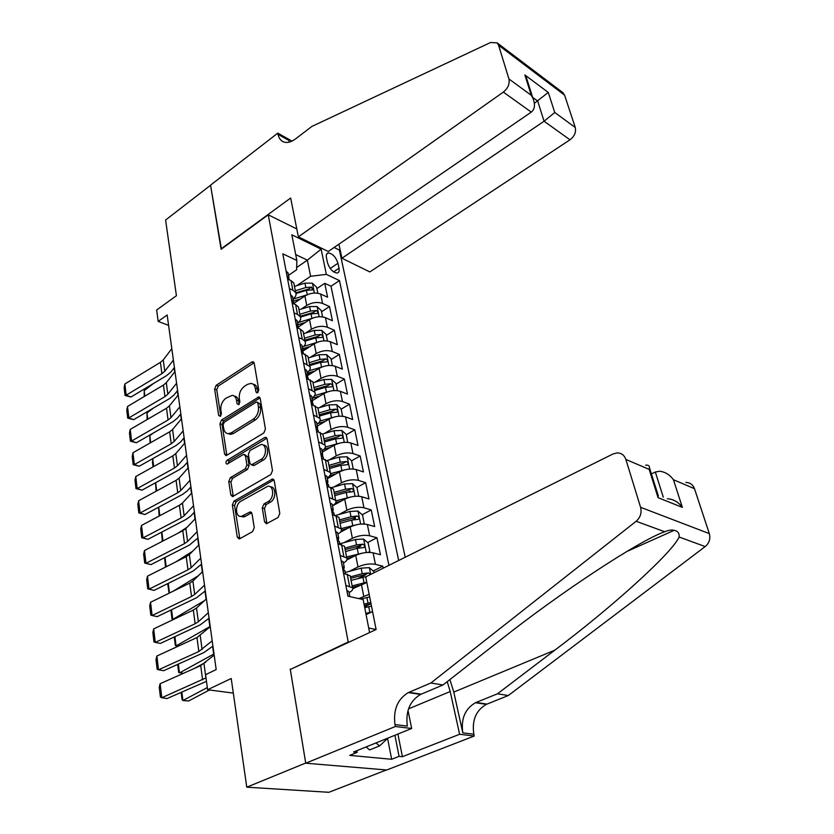 <?xml version="1.0" encoding="UTF-8"?>
<svg xmlns="http://www.w3.org/2000/svg" width="834" height="834" viewBox="0 0 834 834"><rect width="100%" height="100%" fill="white"/><g stroke="black" fill="none" stroke-linecap="round" stroke-linejoin="round"><path stroke-width="1.25" d="M257.633 392.689L258.769 389.989L254.203 363.228L252.91 361.737L251.764 362.06L216.173 385.298L214.619 389.019L218.664 415.436L220.301 416.333L221.406 413.695L220.874 410.245C220.499 405.147 222.188 401.133 225.92 398.214L232.154 395.347C234.479 395.618 235.939 397.255 236.522 400.278L237.075 403.75L238.764 404.636L239.89 401.978L239.316 398.496C238.91 393.367 240.619 389.311 244.435 386.33L247.458 384.391L250.93 383.4C253.244 383.703 254.704 385.339 255.308 388.321L255.902 391.813L256.882 392.897L257.633 392.689M264.576 521.917L266.494 523.752L278.097 517.455L279.797 513.442L274.24 480.791L272.468 479.039L233.989 501.098L232.352 504.977L237.273 537.127L239.149 538.952L239.775 538.733L252.577 531.623L254.245 527.672L252.024 513.734L250.2 511.94L241.307 516.392C235.167 517.434 234.844 504.299 240.901 501.224L267.881 486.212C274.063 485.357 274.334 498.482 268.173 501.578L263.951 503.965L262.272 507.927L264.576 521.917L266.776 522.501L267.151 523.533M291.056 669.139L348.195 641.992L268.246 214.807L221.114 249.262L210.575 185.252L165.591 220.03L176.422 295.716L156.646 310.008L158.179 321.392L167.154 314.971L216.173 669.546L205.591 674.696L207.603 689.739L233.301 693.106M290.232 669.014L305.713 763.037L246.77 787.181L231.216 678.49L207.603 689.739M263.784 433.002L265.431 429.093L260.218 398.485L258.79 396.911L221.521 420.055L219.947 423.818L224.565 454.019L226.097 455.666L263.784 433.002M267.109 438.986L272.499 470.584L270.831 474.546L232.519 496.647L230.82 494.916L228.766 481.489L230.382 477.653L245.29 468.802L246.916 464.924L245.498 456.073L243.903 454.394L243.028 454.676L227.036 464.152C225.566 463.339 225.576 462.057 227.056 460.305L264.566 437.61L265.525 437.318L267.109 438.986M386.382 769.97L328.867 792.3L246.77 787.181M364.573 606.839L370.577 603.962M383.192 568.183L382.785 566.192L373.205 570.956M358.12 578.473L365.845 574.626M349.112 571.426L357.994 566.953C364.114 564.243 369.921 563.377 375.425 564.337L373.1 552.827L380.429 554.746L376.947 537.763L367.648 542.548M355.545 548.782L360.684 546.145M344.015 542.663L352.386 538.295C358.422 535.553 364.166 534.709 369.639 535.762L367.356 524.503L374.654 526.567L371.234 509.939L362.206 514.734M352.573 519.853L355.451 518.321M338.969 514.515L346.881 510.252C352.845 507.458 358.537 506.634 363.968 507.781L361.737 496.751L368.982 498.961L365.646 482.678L356.858 487.483M348.841 491.883L350.238 491.122M333.996 486.952L341.502 482.782C347.382 479.957 353.022 479.154 358.422 480.384L356.233 469.584L363.436 471.929L360.163 455.979L351.583 460.816M329.096 459.961L336.227 455.885C342.044 453.008 347.622 452.236 352.98 453.55L350.843 442.979L358.005 445.45L354.794 429.812L346.329 434.722M324.259 433.534L331.067 429.531C336.8 426.622 342.336 425.872 347.653 427.269L345.557 416.896L352.678 419.502L349.54 404.177L341.169 409.16M319.495 407.638L326.011 403.708C331.671 400.768 337.155 400.028 342.44 401.508L340.376 391.344L347.465 394.065L344.379 379.043L336.123 384.088M312.083 398.767L313.574 397.86M314.814 382.264L321.048 378.396C326.647 375.425 332.068 374.716 337.322 376.259L335.299 366.303L342.347 369.128L339.323 354.408L331.171 359.517M307.433 374.372L310.863 372.225M310.206 357.39L316.19 353.595C321.716 350.582 327.095 349.894 332.307 351.51L330.327 341.742L337.332 344.682L334.371 330.243L326.313 335.414M302.94 350.384L308.027 347.132M305.671 333.006L311.416 329.263C316.889 326.23 322.205 325.562 327.387 327.241L325.448 317.671L332.412 320.715L329.503 306.547L322.57 303.451C317.42 301.699 312.145 302.356 306.745 305.411L301.21 309.101M298.197 327.084L305.098 322.549M321.549 311.77L329.503 306.547M366.824 582.486L352.824 588.689M369.16 594.277L358.828 598.604M373.1 552.827C367.606 551.837 361.82 552.692 355.732 555.413L346.892 559.937M367.356 524.503C361.904 523.408 356.17 524.242 350.165 527.005L340.46 532.144M361.737 496.751C356.316 495.573 350.645 496.386 344.723 499.201L332.526 505.842M356.233 469.584C350.853 468.322 345.234 469.115 339.386 471.961L327.345 478.716M350.843 442.979C345.495 441.624 339.938 442.395 334.153 445.283L322.268 452.143M345.557 416.896C340.251 415.468 334.736 416.218 329.034 419.137L317.306 426.101M340.376 391.344C335.101 389.843 329.649 390.573 324.009 393.523L312.437 400.581M335.299 366.303C330.066 364.729 324.666 365.428 319.088 368.419L307.725 375.519M330.327 341.742C325.124 340.105 319.776 340.783 314.272 343.806L303.044 350.999M325.448 317.671C320.277 315.961 314.981 316.628 309.539 319.672L298.176 327.116M326.438 257.664L327.491 262.679C329.555 268.871 332.745 272.322 337.051 273.052C338.885 272.708 339.542 271.102 339.021 268.235L337.958 263.252C335.873 257.07 332.672 253.63 328.367 252.931C326.584 253.275 325.948 254.85 326.438 257.664M349.008 642.138L348.195 641.992M405.209 557.248L339.417 250.106L334.111 247.479M268.246 214.807L296.789 228.964M398.683 560.49L339.469 280.568L326.344 274.376L310.602 276.283L296.821 285.645M369.598 632.547L363.155 599.563L347.914 596.195L282.809 253.838L296.852 260.469L291.837 234.813L321.132 249.147L326.344 274.376M388.925 565.337L330.994 286.208L324.739 283.31L327.585 297.196L320.663 294.058C315.533 292.286 310.279 292.932 304.9 296.007L293.714 303.503M293.036 298.937C295.768 296.831 296.643 294.704 295.674 292.557L292.849 290.149L289.429 288.616M294.235 285.061L293.839 283.028L291.014 280.599L287.605 279.046M345.86 585.385L352.49 587.761C353.397 589.242 352.261 590.868 349.081 592.609M350.457 577.232L350.176 575.773L343.566 573.333M340.168 555.444L346.756 557.988C347.674 559.551 346.569 561.23 343.431 563.013M344.796 547.792L344.505 546.26L337.926 543.643M334.59 526.139L341.148 528.86C342.076 530.497 340.991 532.228 337.906 534.052M339.25 518.977L338.948 517.382L332.401 514.599M329.149 497.481L335.664 500.358C336.602 502.058 335.539 503.851 332.495 505.706M333.819 490.778L333.506 489.12L326.991 486.18M323.811 469.427L330.295 472.461C331.234 474.223 330.201 476.068 327.199 477.965M328.513 463.172L328.179 461.463L321.705 458.366M318.588 441.957L325.041 445.137C325.99 446.972 324.979 448.859 322.018 450.787M323.311 436.14L322.966 434.378L316.524 431.136M313.469 415.071L319.891 418.387C320.84 420.284 319.86 422.212 316.941 424.183M318.213 409.661L317.869 407.847L311.457 404.469M308.465 388.738L314.856 392.188C315.805 394.138 314.845 396.119 311.958 398.11M313.219 383.723L312.865 381.857L306.485 378.355M303.555 362.936L309.914 366.522C310.873 368.524 309.925 370.546 307.089 372.569M308.33 358.307L307.965 356.399L301.627 352.772M298.749 337.666L302.221 339.094L305.067 341.377C306.036 343.431 305.119 345.484 302.304 347.528M303.534 333.402L303.159 331.452L300.313 329.149L296.852 327.699M294.037 312.896L297.488 314.376L300.323 316.722C301.293 318.828 300.396 320.913 297.623 322.987M298.843 308.987L298.457 306.995L295.622 304.629L292.181 303.128M327.387 327.241L334.371 330.243M332.307 351.51L339.323 354.408M337.322 376.259L344.379 379.043M342.44 401.508L349.54 404.177M347.653 427.269L354.794 429.812M352.98 453.55L360.163 455.979M358.422 480.384L365.646 482.678M363.968 507.781L371.234 509.939M369.639 535.762L376.947 537.763M375.425 564.337L382.785 566.192M372.579 611.541L366.095 614.627M310.602 276.283L307.371 260.135L295.705 254.589M296.675 267.516L307.371 260.135L321.132 249.147M288.533 275.356L296.612 269.789L296.852 260.469M158.179 321.392L168.593 325.385M368.722 628.044L376.113 629.514L365.709 576.878L613 453.988L617.066 452.914C621.382 452.966 624.322 455.135 625.875 459.451L640.585 507.312L709.307 533.604C710.651 538.743 709.275 543.059 705.199 546.572L508.281 695.535L486.378 704.355C475.964 710.38 471.783 720.336 473.827 734.233L474.223 736.036L386.747 769.99L305.744 763.204L290.315 669.483L376.134 629.503M316.878 288.574L324.739 283.31M330.994 286.208L339.469 280.568M257.998 392.387L257.435 389.092C256.83 386.111 255.371 384.474 253.056 384.172L252.994 384.151M234.208 396.067L234.281 396.098C236.606 396.358 238.065 398.006 238.66 401.029L239.181 404.281M254.078 362.738L218.299 386.048L216.746 389.759L220.77 415.916M260.031 397.881L223.668 420.763L222.094 424.527L226.723 454.676L224.565 454.019M257.81 403.114L256.799 402.009L256.069 402.228L224.242 422.233L223.126 424.871L223.7 428.561C224.315 431.793 225.878 433.503 228.391 433.68L231.341 432.773L253.244 419.2C257.153 416.218 258.884 412.1 258.436 406.846L257.81 403.114L259.947 403.864L257.289 402.186M228.297 433.68L230.549 434.368L233.499 433.461L231.341 432.773M259.947 403.864L260.583 407.586C261.021 412.84 259.291 416.948 255.392 419.919L233.499 433.461M244.727 454.645L247.667 456.74L249.095 465.581L247.458 469.448L232.561 478.278L230.945 482.115L233.291 496.397M266.87 438.225L229.225 460.962L228.109 463.662M261.032 459.451C266.87 456.375 266.943 444.032 261.146 444.491L250.012 450.464L248.376 454.332L249.814 463.193L251.461 464.892L261.032 459.451L263.2 460.118C269.017 457.063 269.111 444.783 263.346 445.179M252.765 465.289L254.485 465.278L252.316 464.621M263.2 460.118L254.485 465.278M270.299 486.837C276.315 486.337 276.398 499.17 270.362 502.183L266.15 504.57L264.472 508.531L266.776 522.501M241.078 516.402L243.507 516.965L245.373 516.34L243.174 515.756M251.691 512.764L245.373 516.34M273.927 479.884L236.178 501.703L234.552 505.571L239.838 538.701M317.817 293.234L316.607 287.24L312.333 283.185L304.973 283.133L294.485 286.364M144.261 396.515L144.188 390.687L153.435 383.525M306.839 294.913L293.068 299.135M300.459 298.979L293.474 301.126M296.018 293.526L306.391 290.336L312.677 289.898L311.541 287.104L305.849 287.542L295.34 290.785M295.778 292.765L308.643 289.054L311.541 287.104M144.188 390.687L144.866 396.15M173.389 360.09L164.767 371.255L161.911 373.674L126.195 395.18L130.938 397.026L166.612 375.623L170.897 372.016L174.421 367.502M286.114 271.227L288.043 272.791L288.303 274.146M171.814 348.664L163.245 359.923L160.409 362.352L124.871 383.974L126.195 395.18L125.058 395.462L124.141 387.633L124.871 383.974M288.95 279.411L288.356 276.523L289.262 279.797M130.938 397.026L125.058 395.462M387.966 738.08L379.564 745.94L369.639 749.933L366.074 746.951M379.564 745.94L375.998 742.927M338.917 244.174L341.94 258.238L369.848 271.926L569.987 139.81L544.07 121.243L537.659 101.029L532.624 97.359M341.94 258.238L544.07 121.243L554.756 112.486L575.272 127.498L564.587 95.139L498.576 45.255L497.095 42.857L490.559 42.503L311.895 126.424L295.351 139.038C290.878 142.322 286.833 143.219 283.226 141.738C280.537 140.466 278.817 138.006 278.045 134.347L277.805 133.138L210.554 185.138L221.385 249.064M221.062 248.918L290.659 198.023L298.363 236.866L503.34 92.094C507.989 88.248 509.855 83.869 508.938 78.959L498.576 45.255M277.805 133.138L292.004 141.113M339.094 249.939L340.022 249.314M298.363 236.866L328.231 251.514L531.289 112.1L503.34 92.094M562.554 92.407L564.587 95.139M575.272 127.498C576.252 132.189 574.49 136.296 569.987 139.81M289.294 142.103L288.845 140.404L278.045 134.347M534.417 103.26L548.272 92.438L554.756 112.486M508.938 78.959L531.289 95.316L532.822 97.964C535.428 104.479 534.917 109.191 531.289 112.1M531.289 95.316L524.878 74.966L527.932 82.472M508.281 695.535L497.481 693.794L554.86 650.145C611.072 607.913 671.85 553.317 679.116 537.023C679.522 533.333 677.865 531.102 674.164 530.32C671.933 529.663 668.774 530.132 664.698 531.738C638.531 540.891 558.916 593.62 501.912 638.854L443.01 684.964L420.555 694.43C409.869 700.862 405.46 711.412 407.336 726.091L394.972 724.579L395.347 726.508L305.744 763.204M443.01 684.964L430.865 683.004L408.326 692.585C397.589 699.09 393.137 709.755 394.972 724.579M554.86 650.145L453.79 692.084L462.818 732.877C460.795 718.856 465.018 708.806 475.484 702.718L497.481 693.794M685.882 482.448C690.062 482.563 692.929 484.648 694.493 488.693L709.307 533.604M664.698 531.738L636.134 521.281L430.865 683.004M397.912 734.056L402.405 756.688L399.059 756.365L394.899 735.275M356.889 750.663L357.202 752.341L349.696 755.375L391.646 759.284L399.059 756.365M357.202 752.341L353.595 751.997L411.673 728.478L395.347 726.508M474.223 736.036L459.607 734.264L450.204 691.522L447.222 681.67M402.405 756.688L459.607 734.264M651.396 473.9L655.316 472.023L659.725 471.231C665.271 471.961 669.838 474.786 673.424 479.717L682.368 507.385C678.292 501.932 673.288 499.066 667.356 498.774M453.79 692.084L449.901 679.574M408.003 710.474L411.673 728.478M636.134 521.281C640.418 517.455 641.899 512.806 640.585 507.312M391.646 759.284L387.591 738.424M682.368 507.385L658.078 497.669L657.703 493.905M658.078 497.669L649.154 469.375L649.477 467.801C649.509 465.726 648.226 464.851 645.641 465.184M322.581 316.878L321.309 310.592L317.014 306.547L309.581 306.537L298.989 309.779M147.138 419.544L146.972 412.955L153.529 408.003M311.822 318.442L298.145 322.602M305.181 322.529L297.957 324.728M300.501 317.097L311.03 313.886L317.337 313.417C318.307 312.521 317.931 311.572 316.222 310.571L310.477 311.03L299.854 314.272M300.24 316.242L313.292 312.5L316.222 310.571M146.972 412.955L147.754 419.189M327.439 340.991L326.104 334.403L321.778 330.368L314.282 330.4L303.586 333.631M150.068 443.01L149.807 435.629L153.393 432.982M316.983 342.409L303.68 346.412M310.008 346.537L302.544 348.779M305.025 341.127L315.763 337.895L322.101 337.395C323.112 336.477 322.737 335.508 320.986 334.497L315.189 334.987L304.462 338.218M304.837 340.147L318.025 336.404L320.986 334.497M149.807 435.629L150.683 442.656M332.391 365.584L331.004 358.683L326.636 354.648L319.078 354.731L308.267 357.963M153.049 466.904L152.466 462.276L152.987 458.492M322.268 366.877L309.143 370.765M314.95 371.005L307.225 373.309M309.737 365.605L320.59 362.373L326.949 361.852C328.002 360.913 327.637 359.923 325.854 358.891L320.006 359.412L309.164 362.644M309.529 364.531L322.852 360.778L325.854 358.891M152.685 458.7L153.665 466.55M337.447 390.666L335.987 383.442L331.588 379.418L323.967 379.553L313.042 382.785M327.668 391.834L314.564 395.639M319.995 395.973L311.999 398.318M314.543 390.573L325.51 387.341L331.89 386.788C332.995 385.829 332.63 384.828 330.817 383.776L324.916 384.318L313.959 387.56M314.314 389.395L327.772 385.642L330.817 383.776M156.083 491.247L155.593 482.73M155.687 482.678L156.709 490.903M176.589 383.244L167.843 394.232L164.965 396.619L128.863 417.907L133.648 419.679L169.698 398.506L174.025 394.951L177.6 390.5M290.628 294.955L292.567 296.477L292.817 297.801M174.984 371.61L166.3 382.691L163.433 385.089L127.519 406.492L128.863 417.907L127.717 418.126L126.778 410.151L127.519 406.492M293.443 303.201L292.89 300.313L293.985 303.91M133.648 419.679L127.717 418.126M179.852 406.825L170.98 417.636L168.072 419.992L131.584 441.04L136.401 442.75L172.836 421.806L177.215 418.303L180.832 413.925M295.236 319.151L297.175 320.631L297.425 321.934M178.215 394.982L169.406 405.877L166.508 408.253L130.219 429.416L131.584 441.04L130.417 441.196L129.468 433.075L130.219 429.416M298.03 327.481L298.061 325.281L297.206 324.416L298.749 328.492M136.401 442.75L130.417 441.196M183.178 430.855L174.181 441.478L171.231 443.803L134.357 464.601L139.205 466.227L176.037 445.544L180.467 442.083L184.137 437.787M299.927 343.848L301.877 345.276L302.117 346.548M181.51 418.783L172.575 429.5L169.646 431.835L132.96 452.758L134.357 464.601L133.169 464.684L132.21 456.406L132.96 452.758M302.7 352.229L302.784 350.009L301.95 349.175L303.555 353.543M139.205 466.227L133.169 464.684M186.566 455.354L177.444 465.779L174.452 468.051L137.183 488.588L142.061 490.152L179.289 469.719L183.772 466.321L187.494 462.099M304.712 369.035L306.672 370.421L306.912 371.651M184.856 443.042L175.807 453.571L172.836 455.864L135.765 476.537L137.183 488.588L135.973 488.599L134.993 480.175L135.765 476.537M307.465 377.489L307.6 375.248L306.787 374.445L308.424 379.095M142.061 490.152L135.973 488.599M342.597 416.249L341.075 408.691L336.644 404.688L328.961 404.865L317.91 408.097M333.204 417.313L319.964 421.066M179.362 505.331L181.885 503.632M325.177 421.431L317.806 423.578M319.443 416.051L330.525 412.82L336.936 412.236C338.083 411.256 337.728 410.234 335.883 409.16L329.92 409.734L318.849 412.966M319.193 414.759L332.797 410.995L335.883 409.16M159.169 516.048L158.543 507.249M158.741 507.135L159.815 515.704M190.016 480.311L180.759 490.528L177.746 492.769L140.06 513.025L144.97 514.515L182.604 494.364L187.139 491.007L190.923 486.879M309.602 394.743L311.572 396.077L311.801 397.276M188.275 467.77L179.091 478.091L176.089 480.353L138.611 500.754L140.06 513.025L138.83 512.962L137.829 504.382L138.611 500.754M312.323 403.26L312.51 401.008L311.718 400.237L313.355 405.168M144.97 514.515L138.83 512.962M347.684 442.354L346.266 434.462L341.804 430.469L334.048 430.698L322.695 433.982M338.865 443.323L325.343 447.066M177.788 533.322L187.15 527.213M330.472 447.399L323.978 449.276M324.447 442.041L335.654 438.809L342.076 438.204C343.274 437.204 342.93 436.161 341.043 435.067L335.028 435.671L323.842 438.892M324.176 440.633L337.926 436.88L341.043 435.067M162.328 541.318L161.535 532.228M161.859 532.061L162.974 540.985M193.53 505.758L184.147 515.756L181.093 517.956L142.979 537.93L147.931 539.327L185.982 519.467L190.579 516.183L194.405 512.139M314.595 420.982L316.566 422.254L316.795 423.432M191.757 492.977L182.448 503.079L179.404 505.3L141.509 525.42L142.979 537.93L141.738 537.784L140.717 529.048L141.509 525.42M317.274 429.552L317.535 427.3L316.753 426.56L318.359 431.658M147.931 539.327L141.738 537.784M352.594 468.979L353.178 468.75L351.573 460.754L347.069 456.782L339.24 457.063L327.251 460.493M344.661 469.886L330.66 473.639M175.672 561.98L192.571 551.284M335.914 473.91L329.962 475.599M329.545 468.572L340.877 465.341L347.319 464.705C348.581 463.683 348.237 462.62 346.318 461.504L340.241 462.13L328.93 465.362M329.253 467.05L343.16 463.287L346.318 461.504M165.539 567.078L164.59 557.685M165.028 557.456L166.195 566.755M197.116 531.717L187.598 541.474L184.502 543.632L145.971 563.304L150.954 564.618L189.433 545.061L197.971 537.888M319.693 447.775L321.674 448.994L321.893 450.131M195.312 518.675L185.867 528.558L182.792 530.737L144.47 550.555L145.971 563.304L144.709 563.075L143.657 554.172L144.47 550.555M322.331 456.396L322.654 454.134L321.903 453.435L323.488 458.523M150.954 564.618L144.709 563.075M357.63 496.188L358.62 495.75L356.973 487.588L352.438 483.637L344.546 483.97L331.567 487.64M350.593 497.001L335.904 500.817M172.899 591.348L198.356 575.741M341.492 500.953L335.8 502.548M334.757 495.646L346.214 492.425L352.678 491.758C353.991 490.715 353.658 489.621 351.698 488.484L345.568 489.151L334.132 492.373M334.444 493.999L348.497 490.246L351.698 488.484M169.093 593.203L167.697 583.633M168.27 583.352L169.479 593.016M358.62 495.75L357.807 496.188M200.775 558.175L191.122 567.704L187.984 569.82L149.015 589.158L154.029 590.389L192.946 571.144L201.599 564.138M324.895 475.13L326.886 476.297L327.095 477.402M198.94 544.883L189.349 554.527L186.232 556.664L147.482 576.169L149.015 589.158L147.722 588.846L146.659 579.776L147.482 576.169M327.491 483.814L327.887 481.541L327.157 480.874C326.355 481.635 326.626 482.771 327.971 484.304L328.732 485.961M154.029 590.389L147.722 588.846M362.78 523.981L364.177 523.314L362.498 514.985L357.932 511.054L349.957 511.451L335.497 515.475M356.681 524.711L341.106 528.62M171.564 609.737L172.774 619.422L204.549 600.595M170.897 610.061L172.012 618.984L173.43 619.506M347.236 528.558L341.492 530.153M340.084 523.304L351.667 520.082L358.151 519.384C359.517 518.31 359.193 517.195 357.192 516.038L350.999 516.736L339.438 519.947M339.74 521.521L353.95 517.768L357.192 516.038M364.177 523.314L362.915 523.981M204.507 585.176L194.708 594.444L191.528 596.508L152.111 615.523L157.167 616.649L196.532 597.749L205.3 590.91M330.212 503.069L332.203 504.174L332.412 505.237M202.631 571.603L192.904 581.006L189.745 583.102L150.558 602.273L152.111 615.523L150.808 615.117L149.724 605.87L150.558 602.273M332.756 511.795L333.225 509.543L332.516 508.907C331.692 509.678 331.963 510.846 333.329 512.389L334.08 513.994M368.075 552.389L369.848 551.472L368.138 542.965L363.53 539.045L355.493 539.504L339.772 543.831M362.905 553.015L346.558 556.966M174.931 636.644L176.089 645.933L210.21 626.407M174.254 636.957L175.307 645.401L178.247 646.183M353.136 556.747L346.986 558.426M345.516 551.535L357.223 548.324L363.739 547.584C365.156 546.499 364.844 545.363 362.8 544.175L356.556 544.904L344.859 548.115M345.151 549.627L359.517 545.874L362.8 544.175M208.312 612.719L198.367 621.726L195.146 623.738L155.27 642.389L160.368 643.431L200.181 624.875L209.073 618.223M335.633 531.623L337.634 532.655L337.833 533.687M206.394 598.875L196.522 608.017L193.332 610.061L153.685 628.888L155.27 642.389L153.946 641.899L152.841 632.474L153.685 628.888M338.135 540.39L338.687 538.139L337.999 537.544C337.144 538.337 337.405 539.515 338.802 541.089L339.542 542.632M374.122 572.697L373.893 571.54L369.253 567.641L361.132 568.163L345.234 572.478M366.762 582.163L352.136 585.927M178.361 664.083L179.466 672.955L214.004 653.908M177.673 664.396L178.664 672.329L183.355 673.351M205.706 662.238L194.478 668.399M359.214 585.52L352.407 587.355M370.317 574.584L368.534 572.916L362.227 573.677L350.395 576.888M350.676 578.337L365.198 574.574L368.534 572.916M351.062 580.381L366.449 576.513M212.201 640.814L198.836 651.521L158.502 669.796L163.631 670.734L203.913 652.553L212.92 646.079M341.189 560.792L343.191 561.762L343.379 562.752M210.241 626.699L196.98 637.562L156.875 656.024L158.502 669.796L157.146 669.212L156.01 659.59L156.875 656.024M343.639 569.591L344.265 567.37L343.608 566.807C342.711 567.62 342.972 568.819 344.4 570.425L345.13 571.884M369.671 596.873L360.882 599.062M371.881 611.875L365.855 613.386M181.854 692.074L182.907 700.518L207.322 687.57M181.166 692.376L182.093 699.778L182.907 700.518L188.599 700.998L209.47 689.979M370.786 602.513L364.051 604.139M364.322 605.526L371.057 603.879M364.75 607.715L371.495 606.078M206.019 677.865L161.786 697.745L166.956 698.579L206.478 681.326M347.017 590.524L348.873 591.514L349.05 592.453M214.171 655.086L200.713 665.615L160.138 683.703L161.786 697.745L160.409 697.068L159.252 687.258L160.138 683.703M363.728 596.216L361.424 584.436M357.994 566.953L355.732 555.413M352.386 538.295L350.165 527.005M346.881 510.252L344.723 499.201M341.502 482.782L339.386 471.961M336.227 455.885L334.153 445.283M331.067 429.531L329.034 419.137M326.011 403.708L324.009 393.523M321.048 378.396L319.088 368.419M316.19 353.595L314.272 343.806M311.416 329.263L309.539 319.672M306.745 305.411L304.9 296.007M292.849 290.149L291.014 280.599M349.54 586.229L347.236 574.209M343.817 556.361L341.565 544.592M338.218 527.14L336.019 515.631M332.745 498.544L330.587 487.275M327.387 470.553L325.281 459.524M322.143 443.156L320.079 432.356M317.003 416.333L314.981 405.751M311.979 390.051L309.987 379.699M307.048 364.312L305.108 354.169M302.221 339.094L300.313 329.149M297.488 314.376L295.622 304.629M322.57 303.451L320.663 294.058M330.212 268.485L337.958 263.252M333.61 271.874L339.021 268.235M257.435 389.092L255.308 388.321M239.035 404.427L237.075 403.75M238.66 401.029L236.522 400.278M220.603 416.083L218.664 415.436M216.746 389.759L214.619 389.019M218.299 386.048L216.173 385.298M253.87 362.863L251.764 362.06M257.862 392.512L255.902 391.813M222.094 424.527L219.947 423.818M223.668 420.763L221.521 420.055M259.854 397.985L257.727 397.224M255.392 419.919L253.244 419.2M260.583 407.586L258.436 406.846M233.009 495.521L230.82 494.916M230.945 482.115L228.766 481.489M232.561 478.278L230.382 477.653M247.458 469.448L245.29 468.802M249.095 465.581L246.916 464.924M247.667 456.74L245.498 456.073M229.225 460.962L227.056 460.305M266.724 438.309L264.566 437.61M264.472 508.531L262.272 507.927M266.15 504.57L263.951 503.965M270.362 502.183L268.173 501.578M251.68 512.764L249.481 512.18M239.494 537.68L237.273 537.127M234.552 505.571L232.352 504.977M236.178 501.703L233.989 501.098M273.813 479.946L271.634 479.3M314.397 293.057L312.448 283.289M305.849 287.542L304.973 283.133M307.256 294.715L306.391 290.336M174.15 367.846L174.713 371.954M286.177 271.217L287.678 279.077M164.767 371.255L163.245 359.923M161.911 373.674L160.409 362.352M287.636 277.024L288.356 276.523M524.878 74.966L548.272 92.438M421.17 694.159L408.941 692.314M476.078 702.457L486.973 704.104M694.493 488.693L673.424 479.717M649.154 469.375L625.875 459.451M705.199 546.572L679.116 537.023M462.818 732.877L473.827 734.233M408.524 708.858L450.204 691.522M663.28 497.137L655.316 472.023M319.141 316.732L317.118 306.651M310.477 311.03L309.581 306.537M311.926 318.4L311.03 313.886M177.329 390.833L177.944 395.316M323.967 340.866L321.882 330.462M315.189 334.987L314.282 330.4M316.67 342.503L315.763 337.895M180.561 414.258L181.228 419.116M328.888 365.48L326.751 354.752M320.006 359.412L319.078 354.731M321.517 367.075L320.59 362.373M183.855 438.111L184.575 443.375M333.913 390.583L331.703 379.522M324.916 384.318L323.967 379.553M326.448 392.147L325.51 387.341M187.212 462.422L187.994 468.093M290.691 294.944L292.254 303.159M167.843 394.232L166.3 382.691M164.965 396.619L163.433 385.089M292.171 300.803L292.89 300.313M295.299 319.141L296.925 327.731M170.98 417.636L169.406 405.877M168.072 419.992L166.508 408.253M296.8 325.052L297.519 324.582M299.99 343.827L301.699 352.792M174.181 441.478L172.575 429.5M171.231 443.803L169.646 431.835M301.522 349.8L302.242 349.331M304.775 369.014L306.558 378.375M177.444 465.779L175.807 453.571M174.452 468.051L172.836 455.864M306.339 375.039L307.058 374.591M339.042 416.208L336.759 404.792M329.92 409.734L328.961 404.865M331.494 417.719L330.525 412.82M190.632 487.192L191.476 493.29M309.664 394.722L311.53 404.5M180.759 490.528L179.091 478.091M177.746 492.769L176.089 480.353M311.259 400.8L311.968 400.362M344.275 442.343L341.919 430.573M335.028 435.671L334.048 430.698M336.634 443.813L335.654 438.809M194.113 512.441L195.02 518.977M314.658 420.962L316.597 431.157M184.147 515.756L182.448 503.079M181.093 517.956L179.404 505.3M316.284 427.091L316.983 426.674M349.613 469.031L347.184 456.876M340.241 462.13L339.24 457.063M341.877 470.449L340.877 465.341M197.668 538.18L198.638 545.175M319.756 447.743L321.778 458.387M187.598 541.474L185.867 528.558M184.502 543.632L182.792 530.737M321.413 453.946L322.112 453.54M355.065 496.272L352.553 483.73M345.568 489.151L344.546 483.97M347.236 497.637L346.214 492.425M201.296 564.43L202.328 571.895M324.958 475.109L327.074 486.201M191.122 567.704L189.349 554.527M187.984 569.82L186.232 556.664M326.647 481.354L327.345 480.968M360.632 524.096L358.047 511.148M350.999 516.736L349.957 511.451M352.709 525.399L351.667 520.082M204.997 591.191L206.092 599.156M330.274 503.048L332.474 514.62M194.708 594.444L192.904 581.006M191.528 596.508L189.745 583.102M332.005 509.355L332.683 508.99M366.314 552.504L363.645 539.15M356.556 544.904L355.493 539.504M358.297 553.755L357.223 548.324M208.761 618.494L209.876 626.595M335.706 531.592L337.999 543.664M198.367 621.726L196.522 608.017M195.146 623.738L193.332 610.061M337.478 537.961L338.145 537.617M370.703 574.397L369.368 567.745M362.227 573.677L361.132 568.163M364.01 582.726L362.915 577.18M212.607 646.35L213.681 654.085M341.252 560.761L343.639 573.344M202.099 649.55L200.223 635.571M198.836 651.521L196.98 637.562M343.076 567.193L343.723 566.87M368.013 603.086L366.908 597.446M369.837 612.323L368.722 606.652M346.923 590.576L347.997 596.206M205.904 677.948L203.996 663.676M202.61 679.856L200.713 665.615M295.674 292.557L293.839 283.028M300.323 316.722L298.457 306.995M305.067 341.377L303.159 331.452M309.914 366.522L307.965 356.399M314.856 392.188L312.865 381.857M319.891 418.387L317.869 407.847M325.041 445.137L322.966 434.378M330.295 472.461L328.179 461.463M335.664 500.358L333.506 489.12M341.148 528.86L338.948 517.382M346.756 557.988L344.505 546.26M352.49 587.761L350.176 575.773M326.667 254.089L328.367 252.931M253.505 361.966L252.91 361.737M259.478 397.161L258.79 396.911M230.549 434.368L228.391 433.68M253.63 465.549L251.461 464.892M266.348 437.589L265.525 437.318M243.507 516.965L241.307 516.392M251.19 512.201L250.2 511.94M273.437 479.321L272.468 479.039M288.898 277.253L288.043 272.791M497.095 42.857L563.096 92.814M526.4 77.604L532.822 97.964M674.164 530.32L626.699 551.566M475.484 702.718L486.378 704.355M420.555 694.43L408.326 692.585M649.477 467.801L658.37 496.011M293.432 301.032L292.567 296.477M298.061 325.281L297.175 320.631M302.784 350.009L301.877 345.276M308.319 379.053L308.184 378.313M307.6 375.248L306.672 370.421M313.303 405.147L313.115 404.136M312.51 401.008L311.572 396.077M318.39 431.772L318.14 430.49M317.535 427.3L316.566 422.254M323.582 458.971L323.279 457.397M322.654 454.134L321.674 448.994M328.877 486.754L328.523 484.877M327.887 481.541L326.886 476.297M334.298 515.141L333.871 512.941M333.225 509.543L332.203 504.174M339.834 544.143L339.344 541.61M338.687 538.139L337.634 532.655M345.484 573.792L344.942 570.915M344.265 567.37L343.191 561.762M349.842 596.623L348.873 591.514"/></g></svg>

